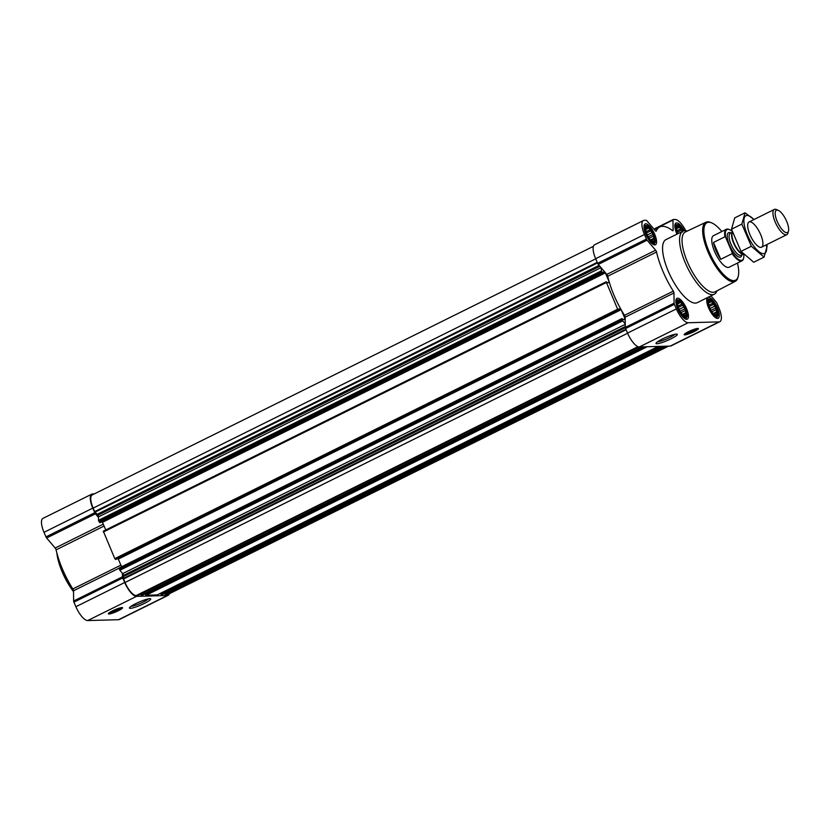 <?xml version="1.0" encoding="UTF-8"?>
<svg xmlns="http://www.w3.org/2000/svg" width="830" height="830" viewBox="0 0 830 830"><rect width="100%" height="100%" fill="white"/><g stroke="black" fill="none" stroke-linecap="round" stroke-linejoin="round"><path stroke-width="1.25" d="M674.987 334.283A10.074 1.494 -23.2 0 1 666.729 338.899A10.074 1.494 -23.2 0 1 657.619 341.752A10.074 1.494 -23.2 0 1 657.557 341.752M645.709 230.014L645.792 228.084L646.902 227.057L647.628 228.229L648.863 228.001L653.137 234.361L654.351 240.804L653.117 241.022L653.241 241.831L651.28 240.887M653.49 234.257A8.539 2.957 -116.4 0 1 654.756 241.042A8.539 2.957 -116.4 0 1 651.477 241.063A8.539 2.957 -116.4 0 1 645.657 229.319A8.539 2.957 -116.4 0 1 648.282 227.047A8.539 2.957 -116.4 0 1 653.49 234.257M677.954 233.655A8.539 2.957 -116.4 0 1 676.533 228.458A8.539 2.957 -116.4 0 1 678.535 225.864A8.539 2.957 -116.4 0 1 683.204 231.051M676.585 229.153L676.668 227.223L677.778 226.196L678.504 227.368L679.739 227.14L680.476 229.049L682.011 229.817L682.457 231.995M708.467 303.552L708.55 301.622L709.66 300.595L710.387 301.767L711.621 301.539L715.896 307.899L717.11 314.342L715.875 314.56L716 315.369L714.039 314.425M716.249 307.795A8.539 2.957 -116.4 0 1 717.514 314.58A8.539 2.957 -116.4 0 1 714.236 314.601A8.539 2.957 -116.4 0 1 708.415 302.857A8.539 2.957 -116.4 0 1 711.04 300.585A8.539 2.957 -116.4 0 1 716.249 307.795M677.602 304.413L677.685 302.483L678.795 301.456L679.521 302.628L680.745 302.4L685.03 308.76L686.234 315.203L685.009 315.421L685.124 316.23L683.173 315.286M685.373 308.656A8.539 2.957 -116.4 0 1 686.638 315.442A8.539 2.957 -116.4 0 1 683.37 315.462A8.539 2.957 -116.4 0 1 677.55 303.718A8.539 2.957 -116.4 0 1 680.175 301.446A8.539 2.957 -116.4 0 1 685.373 308.656M102.132 521.686L105.804 529.955M593.419 246.334L92.172 494.95A14.525 5.042 63.6 0 0 93.147 508.105L94.641 511.612L97.971 515.223A2.635 0.913 63.6 0 1 98.407 516.934L98.573 520.773L100.285 522.599L603.109 273.205L602.912 272.157L604.686 272.105L605.361 272.894L609.189 281.827A49.281 17.098 63.6 0 0 609.376 282.47A49.281 17.098 63.6 0 0 620.819 309.154L618.703 308.947L618.879 309.673L620.456 308.905M117.974 558.559A49.281 17.098 63.6 0 0 118.337 559.202L117.902 558.476M606.128 281.816L103.314 531.19L114.799 558.632L116.065 559.389M621.898 318.616L119.095 567.99L119.873 570.293L122.404 573.25L122.446 576.809A1.764 0.612 63.6 0 0 122.736 577.95L124.697 582.515A15.407 5.343 63.6 0 0 136.504 596.355L167.38 595.494A15.407 5.343 63.6 0 0 168.22 595.286A15.407 5.343 63.6 0 0 169.424 593.709M118.337 559.202L121.574 566.755M620.819 309.154A49.281 17.098 63.6 0 0 621.182 309.798L625.011 318.73L625.063 319.529L623.257 319.592L621.94 318.585L622.718 320.888L625.249 323.845L625.291 327.404A1.764 0.612 63.6 0 0 625.581 328.545L627.542 333.11A15.407 5.343 63.6 0 0 639.349 346.95L670.225 346.089A15.407 5.343 63.6 0 0 671.065 345.892L719.869 321.677A15.407 5.343 63.6 0 0 718.842 307.723L716.881 303.147A1.764 0.612 63.6 0 0 716.197 302.027L710.957 295.874M685.725 230.709A15.407 5.343 63.6 0 0 675.143 219.483L673.244 219.535A1.764 0.612 63.6 0 0 673.151 219.556A1.764 0.612 63.6 0 0 672.974 220.023L673.109 230.252A1.764 0.612 63.6 0 1 672.943 230.709A1.764 0.612 63.6 0 1 672.487 230.584A49.281 17.098 63.6 0 0 659.746 226.964A49.281 17.098 63.6 0 0 656.26 231.031A1.764 0.612 63.6 0 1 656.136 231.176A1.764 0.612 63.6 0 1 655.368 230.75L646.84 220.749A1.764 0.612 63.6 0 0 646.165 220.292L644.267 220.344A15.407 5.343 63.6 0 0 643.426 220.552A15.407 5.343 63.6 0 0 644.464 234.506L646.425 239.082A1.764 0.612 63.6 0 0 647.099 240.202L655.627 250.204A1.764 0.612 63.6 0 1 656.54 252.03A49.281 17.098 63.6 0 0 673.306 291.133A1.764 0.612 63.6 0 1 673.96 292.969L625.156 317.174L625.249 323.845M625.156 317.174A1.764 0.612 63.6 0 0 624.502 315.338A49.281 17.098 63.6 0 1 621.182 309.798M103.314 531.19L606.159 281.785L607.487 282.791L609.376 282.47M606.159 281.785L617.645 309.227L618.879 309.673M656.54 252.03L607.736 276.234A49.281 17.098 63.6 0 0 609.189 281.827M607.736 276.234A1.764 0.612 63.6 0 0 606.823 274.408L601.262 267.882L601.418 271.369L603.109 273.205M160.377 593.367L161.85 594.809M145.105 593.792L146.07 595.276L157.212 594.923M140.28 594.207L141.909 595.38L643.001 346.847L141.857 595.39M122.404 573.25L122.695 573.603A2.635 0.913 63.6 0 1 123.722 575.294L123.421 578.448L125.029 582.504A14.525 5.042 63.6 0 0 136.162 595.556L137.687 595.484M643.426 220.552L594.622 244.757A15.407 5.343 63.6 0 0 595.66 258.711L597.61 263.286A1.764 0.612 63.6 0 0 598.295 264.407L601.262 267.882M673.96 292.969L674.095 303.199A1.764 0.612 63.6 0 0 674.385 304.34L676.346 308.905A15.407 5.343 63.6 0 0 688.153 322.745L719.029 321.884A15.407 5.343 63.6 0 0 719.869 321.677M684.76 334.884A7.74 1.152 -23.2 0 1 684.148 334.708A7.74 1.152 -23.2 0 1 690.819 330.599A7.74 1.152 -23.2 0 1 698.393 328.607A7.74 1.152 -23.2 0 1 692.988 332.156A7.74 1.152 -23.2 0 1 684.76 334.884M656.935 343.745A11.579 1.722 -23.2 0 1 656.042 343.195A11.579 1.722 -23.2 0 1 665.992 337.343A11.579 1.722 -23.2 0 1 677.083 334.168A11.579 1.722 -23.2 0 1 669.997 339.304A11.579 1.722 -23.2 0 1 656.935 343.745M717.411 307.764A11.62 4.026 -116.4 0 1 718.189 318.295A11.62 4.026 -116.4 0 1 709.422 309.673A11.62 4.026 -116.4 0 1 707.865 297.472A11.62 4.026 -116.4 0 1 717.411 307.764M676.99 234.133A11.62 4.026 -116.4 0 1 675.983 223.073A11.62 4.026 -116.4 0 1 684.262 230.74M654.652 234.226A11.62 4.026 -116.4 0 1 655.43 244.757A11.62 4.026 -116.4 0 1 646.663 236.135A11.62 4.026 -116.4 0 1 645.107 223.934A11.62 4.026 -116.4 0 1 654.652 234.226M686.535 308.625A11.62 4.026 -116.4 0 1 687.323 319.156A11.62 4.026 -116.4 0 1 678.546 310.534A11.62 4.026 -116.4 0 1 677 298.333A11.62 4.026 -116.4 0 1 686.535 308.625M716.964 290.842A35.202 12.211 -116.4 0 1 714.298 294.214L697.293 302.649A35.202 12.211 -116.4 0 1 670.713 276.546A35.202 12.211 -116.4 0 1 666.002 239.579L683.017 231.145A35.202 12.211 -116.4 0 1 687.313 231.051M164.568 593.46L165.585 594.737L167.038 594.695A14.525 5.042 63.6 0 0 167.826 594.498L668.586 346.131M94.257 493.912L92.618 493.954A15.407 5.343 63.6 0 0 91.777 494.161A15.407 5.343 63.6 0 0 92.815 508.116L94.765 512.691A1.764 0.612 63.6 0 0 95.45 513.812L98.417 517.287M91.777 494.161L42.973 518.366A15.407 5.343 63.6 0 0 44 532.321L45.961 536.896A1.764 0.612 63.6 0 0 46.646 538.016L55.174 548.018A1.764 0.612 63.6 0 1 56.087 549.844A49.281 17.098 63.6 0 0 72.843 588.947A1.764 0.612 63.6 0 1 73.507 590.784L73.642 601.013A1.764 0.612 63.6 0 0 73.932 602.155L75.893 606.72A15.407 5.343 63.6 0 0 87.7 620.56L118.576 619.699A15.407 5.343 63.6 0 0 119.416 619.502L168.22 595.286M108.948 614.013A7.74 1.152 -23.2 0 1 108.336 613.837A7.74 1.152 -23.2 0 1 115.007 609.728A7.74 1.152 -23.2 0 1 122.581 607.736A7.74 1.152 -23.2 0 1 117.175 611.285A7.74 1.152 -23.2 0 1 108.948 614.013M130.331 608.349A11.579 1.722 -23.2 0 1 129.439 607.799A11.579 1.722 -23.2 0 1 139.388 601.947A11.579 1.722 -23.2 0 1 150.489 598.772A11.579 1.722 -23.2 0 1 143.403 603.898A11.579 1.722 -23.2 0 1 130.331 608.349M737.455 263.089A32.111 11.143 -116.4 0 1 738.233 276.349A32.111 11.143 -116.4 0 1 711.31 256.408A32.111 11.143 -116.4 0 1 711.725 222.897A32.111 11.143 -116.4 0 1 721.81 231.549M743.545 258.4A17.606 6.111 -116.4 0 1 743.473 258.711A17.606 6.111 -116.4 0 1 741.999 260.828L729.103 267.229A17.606 6.111 -116.4 0 1 715.813 254.167A17.606 6.111 -116.4 0 1 713.468 235.689L726.354 229.288A17.606 6.111 -116.4 0 1 728.937 229.402A17.606 6.111 -116.4 0 1 729.228 229.537M738.233 276.349L737.953 277.396A32.993 11.444 -116.4 0 1 735.266 281.339A32.993 11.444 -116.4 0 1 710.293 256.906A32.993 11.444 -116.4 0 1 705.957 222.233A32.993 11.444 -116.4 0 1 710.719 222.482L711.725 222.897M735.266 281.339L715.076 291.828A33.408 11.589 -116.4 0 1 689.782 267.084A33.408 11.589 -116.4 0 1 685.383 231.964L705.957 222.233M714.298 294.214A35.202 12.211 -116.4 0 1 687.717 268.1A35.202 12.211 -116.4 0 1 683.017 231.145M685.051 334.355A7.74 1.152 -23.2 0 1 684.563 334.407A7.74 1.152 -23.2 0 1 684.231 334.386M698.103 328.441A7.74 1.152 -23.2 0 1 697.522 329.012M694.637 329.852A3.922 0.581 -23.2 0 1 691.514 331.668A3.922 0.581 -23.2 0 1 687.79 332.861A3.922 0.581 -23.2 0 1 687.645 332.851M687.572 333.494A4.399 0.654 -23.2 0 1 687.23 333.276A4.399 0.654 -23.2 0 1 691.017 331.056A4.399 0.654 -23.2 0 1 695.229 329.852A4.399 0.654 -23.2 0 1 692.542 331.803A4.399 0.654 -23.2 0 1 687.572 333.494M685.58 334.48A6.775 1.006 -23.2 0 1 685.103 334.397A6.775 1.006 -23.2 0 1 690.871 330.734A6.775 1.006 -23.2 0 1 697.511 329.074A6.775 1.006 -23.2 0 1 692.511 332.208A6.775 1.006 -23.2 0 1 685.58 334.48M697.563 328.462L697.553 328.441A7.045 1.048 -23.2 0 1 697.563 328.462A7.045 1.048 -23.2 0 1 697.574 328.556L697.511 329.074M685.798 308.646A9.649 3.351 -116.4 0 1 686.981 316.873A9.649 3.351 -116.4 0 1 679.158 310.233A9.649 3.351 -116.4 0 1 678.608 299.983A9.649 3.351 -116.4 0 1 685.798 308.646M686.981 316.873L686.109 318.295A10.562 3.662 -116.4 0 1 685.518 318.865A10.562 3.662 -116.4 0 1 685.331 318.938L685.518 318.865M675.952 300.045A10.562 3.662 -116.4 0 1 676.139 299.941A10.562 3.662 -116.4 0 1 676.948 299.817L678.608 299.983M716.663 307.785A9.649 3.351 -116.4 0 1 717.857 316.012A9.649 3.351 -116.4 0 1 710.034 309.372A9.649 3.351 -116.4 0 1 709.484 299.122A9.649 3.351 -116.4 0 1 716.663 307.785M717.857 316.012L716.985 317.433A10.562 3.662 -116.4 0 1 716.394 318.004A10.562 3.662 -116.4 0 1 716.197 318.077M707.004 299.08L706.828 299.163A10.562 3.662 -116.4 0 1 707.004 299.08A10.562 3.662 -116.4 0 1 707.814 298.956L709.484 299.122M677.602 233.821A9.649 3.351 -116.4 0 1 677.591 224.723A9.649 3.351 -116.4 0 1 683.567 230.916M675.122 224.681L674.946 224.764A10.562 3.662 -116.4 0 1 675.122 224.681A10.562 3.662 -116.4 0 1 675.931 224.557L677.591 224.723M653.905 234.247A9.649 3.351 -116.4 0 1 655.098 242.474A9.649 3.351 -116.4 0 1 647.276 235.834A9.649 3.351 -116.4 0 1 646.726 225.584A9.649 3.351 -116.4 0 1 653.905 234.247M655.098 242.474L654.227 243.906A10.562 3.662 -116.4 0 1 653.635 244.466A10.562 3.662 -116.4 0 1 653.438 244.539M644.07 225.646A10.562 3.662 -116.4 0 1 644.246 225.542A10.562 3.662 -116.4 0 1 645.055 225.418L646.726 225.584M685.03 308.76L680.102 311.198M684.947 310.69L680.994 312.64M683.474 307.256L679.179 309.382M683.028 305.077L678.369 307.38M681.492 304.309L677.965 306.052M680.745 302.4L677.591 303.967M679.521 302.628L677.602 303.573M685.009 315.421L684.221 315.815M685.507 313.678L682.862 314.985M686.202 312.464L682.312 314.394M715.896 307.899L710.978 310.337M715.813 309.818L711.86 311.779M714.34 306.394L710.055 308.521M713.904 304.216L709.245 306.519M712.358 303.448L708.83 305.191M711.621 301.539L708.467 303.106M710.387 301.767L708.478 302.711M715.875 314.56L715.097 314.954M716.373 312.817L713.738 314.124M717.068 311.603L713.188 313.533M682.011 229.817L677.353 232.12M680.476 229.049L676.948 230.792M679.739 227.14L676.585 228.707M678.504 227.368L676.585 228.312M653.137 234.361L648.22 236.799M653.054 236.291L649.101 238.241M651.581 232.857L647.296 234.983M651.145 230.678L646.487 232.981M649.6 229.91L646.072 231.653M648.863 228.001L645.709 229.568M647.628 228.229L645.719 229.173M653.117 241.022L652.339 241.416M653.615 239.279L650.979 240.586M654.31 238.065L650.429 239.995M73.507 590.836A35.202 12.211 -116.4 0 1 57.675 555.913M73.517 591.634A34.321 11.911 -116.4 0 1 56.845 552.925M148.394 598.887A10.074 1.494 -23.2 0 1 140.135 603.503A10.074 1.494 -23.2 0 1 131.016 606.346A10.074 1.494 -23.2 0 1 130.964 606.357M109.238 613.484A7.74 1.152 -23.2 0 1 108.74 613.536A7.74 1.152 -23.2 0 1 108.419 613.515M122.29 607.57A7.74 1.152 -23.2 0 1 121.709 608.141M118.825 608.981A3.922 0.581 -23.2 0 1 115.702 610.807A3.922 0.581 -23.2 0 1 111.977 611.99A3.922 0.581 -23.2 0 1 111.832 611.98M111.76 612.623A4.399 0.654 -23.2 0 1 111.417 612.405A4.399 0.654 -23.2 0 1 115.204 610.185A4.399 0.654 -23.2 0 1 119.416 608.981A4.399 0.654 -23.2 0 1 116.729 610.932A4.399 0.654 -23.2 0 1 111.76 612.623M109.768 613.609A6.775 1.006 -23.2 0 1 109.29 613.526A6.775 1.006 -23.2 0 1 115.059 609.863A6.775 1.006 -23.2 0 1 121.699 608.203A6.775 1.006 -23.2 0 1 116.698 611.337A6.775 1.006 -23.2 0 1 109.768 613.609M121.751 607.601L121.74 607.57A7.045 1.048 -23.2 0 1 121.751 607.601A7.045 1.048 -23.2 0 1 121.761 607.695L121.699 608.203M743.805 254.53A17.108 5.934 -116.4 0 1 743.628 258.109A17.108 5.934 -116.4 0 1 732.185 252.548L725.721 237.473A17.108 5.934 -116.4 0 1 729.497 229.64A17.108 5.934 -116.4 0 1 732.153 231.383M725.721 237.473L724.922 236.789A17.606 6.111 -116.4 0 1 726.354 229.288M741.999 260.828A17.606 6.111 -116.4 0 1 732.143 253.648L732.185 252.548M732.143 253.648L720.731 259.302L713.51 242.453A17.606 6.111 63.6 0 0 720.731 259.302M724.922 236.789L713.51 242.453M786.622 221.247A12.46 4.326 -116.4 0 1 788.5 231.041A12.46 4.326 -116.4 0 1 778.052 223.301A12.46 4.326 -116.4 0 1 778.208 210.301A12.46 4.326 -116.4 0 1 786.622 221.247M788.5 231.041L787.992 232.971A14.079 4.887 -116.4 0 1 786.819 234.672A14.079 4.887 -116.4 0 1 776.185 224.225A14.079 4.887 -116.4 0 1 774.307 209.44A14.079 4.887 -116.4 0 1 776.372 209.534L778.208 210.301M766.412 244.788A21.03 7.294 -116.4 0 1 763.496 253.7A21.03 7.294 -116.4 0 1 745.091 228.426A21.03 7.294 -116.4 0 1 753.899 219.556M760.788 247.382A14.079 4.887 -116.4 0 1 759.491 247.112A14.079 4.887 -116.4 0 1 750.922 236.758A14.079 4.887 -116.4 0 1 747.872 223.664A14.079 4.887 -116.4 0 1 758.962 231.041A14.079 4.887 -116.4 0 1 760.788 247.382M753.972 219.525L745.039 212.791L741.833 224.1L751.326 246.261L764.046 257.124L767.262 245.825M764.046 257.124L753.723 262.249L741.014 251.386L731.51 229.215L734.726 217.906L745.039 212.791M751.326 246.261L741.014 251.386M741.833 224.1L731.51 229.215M119.603 569.847L622.448 320.442M119.147 568.789L621.992 319.384M114.799 558.632L617.645 309.227M103.377 531.989L606.222 282.584M99.019 521.831L601.864 272.427M98.573 520.773L601.418 271.369M94.641 511.612L597.216 262.353M93.147 508.105L595.712 258.846M161.777 594.84L662.9 346.297L161.819 594.83M161.342 594.851L662.454 346.307M157.129 594.965L658.242 346.421M146.07 595.276L647.192 346.733M141.422 595.411L642.534 346.857M137.614 595.515L638.841 346.919L137.656 595.504M136.162 595.556L637.98 346.66M673.068 219.618L653.967 229.101M672.974 220.023L654.175 229.35M673.109 230.252L672.476 230.574M644.464 234.506L595.66 258.711M646.425 239.082L597.61 263.286M647.099 240.202L598.295 264.407M655.627 250.204L606.823 274.408M673.306 291.133L624.502 315.338M674.095 303.199L625.291 327.404M674.385 304.34L625.581 328.545M676.346 308.905L627.542 333.11M688.153 322.745L639.349 346.95M719.029 321.884L670.225 346.089M123.525 578.998L626.1 329.738M125.029 582.504L627.594 333.245M165.585 594.737L666.698 346.183M167.038 594.695L668.15 346.151M95.014 512.162L597.476 262.954M97.401 514.206L599.104 265.361M97.774 514.756L599.551 265.88M97.971 515.223L599.893 266.285M98.407 516.934L601.045 267.634M98.459 520.317L601.304 270.912M99.693 522.62L602.538 273.215M603.109 272.883L604.686 272.105M102.515 522.298L605.361 272.894M607.508 282.791L609.22 281.941M115.474 559.42L618.319 310.015M618.9 309.995L116.055 559.399L618.879 309.995M118.285 559.098L621.12 309.704M623.278 319.592L625.011 318.73M119.873 570.293L622.718 320.888M122.695 573.603L625.249 324.343M123.722 575.294L625.28 326.522M123.919 575.761L625.291 327.093M124.023 576.321L625.322 327.684M123.421 578.448L625.882 329.23M141.152 595.224L641.86 346.878M145.395 594.488L644.786 346.795M160.667 594.062L660.058 346.369M165.212 594.415L665.639 346.214M92.815 508.116L44 532.321M94.765 512.691L45.961 536.896M95.45 513.812L46.646 538.016M103.304 524.145L55.174 548.018M104.113 526.023L56.087 549.844M120.869 565.126L72.843 588.947M119.001 568.218L73.507 590.784M122.446 576.809L73.642 601.013M122.736 577.95L73.932 602.155M124.697 582.515L75.893 606.72M136.504 596.355L87.7 620.56M167.38 595.494L118.576 619.699M741.844 254.914A13.55 4.7 -116.4 0 1 730.379 246.946A13.55 4.7 -116.4 0 1 730.971 232.991M743.348 254.053A12.315 4.275 -116.4 0 1 734.882 244.923A12.315 4.275 -116.4 0 1 732.485 232.452M743.4 254.105A12.232 4.243 -116.4 0 1 734.529 245.109A12.232 4.243 -116.4 0 1 732.454 232.338M743.421 254.136L741.138 255.267A12.232 4.243 -116.4 0 1 731.904 246.188A12.232 4.243 -116.4 0 1 730.265 233.344L732.434 232.276M673.151 219.556L653.947 229.08M659.746 226.964L654.403 229.609M100.285 522.599L603.13 273.195M119.095 567.99L621.94 318.585M157.171 594.954L658.273 346.421M729.497 229.64L728.937 229.402M743.628 258.109L743.473 258.711M774.307 209.44L749.044 221.973M786.819 234.672L761.556 247.195"/></g></svg>
